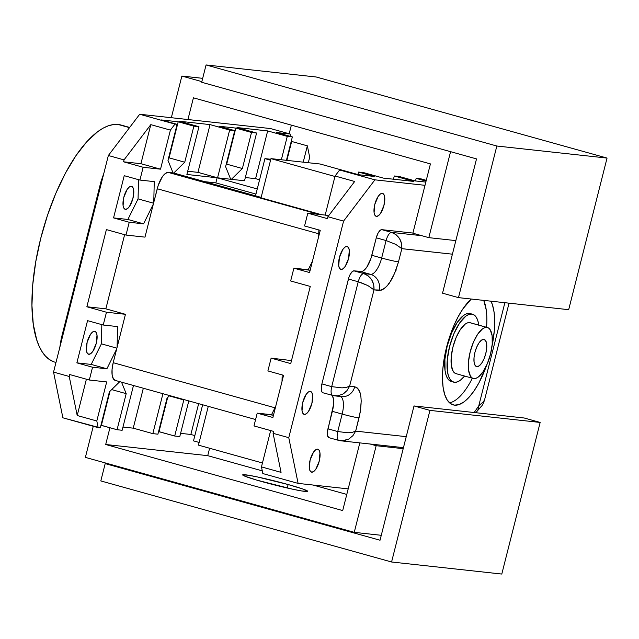 <?xml version="1.0" encoding="UTF-8"?>
<svg xmlns="http://www.w3.org/2000/svg" width="639" height="639" viewBox="0 0 639 639"><rect width="100%" height="100%" fill="white"/><g stroke="black" fill="none" stroke-linecap="round" stroke-linejoin="round"><path stroke-width="0.96" d="M454.561 405.142A57.27 21.918 -74.4 0 1 453.211 404.878A57.27 21.918 -74.4 0 1 444.209 358.351A57.27 21.918 -74.4 0 1 471.318 299.028L462.924 308.821L458.059 316.92L453.602 326.281L449.712 336.537L446.557 347.304L444.241 358.167L442.867 368.703L442.476 378.504L443.091 387.202L444.688 394.463L447.196 399.998L450.535 403.608L454.561 405.142L451.917 404.407L454.561 405.142L459.129 404.551L464.066 401.843L469.17 397.138L474.25 390.613L479.122 382.513L486.71 365.077A57.27 21.918 -74.4 0 1 454.561 405.142M338.75 440.407L338.974 440.455C337.049 439.72 336.641 436.749 337.743 431.557C336.641 436.749 337.049 439.72 338.974 440.455L343.974 440.734L348.894 438.993L352.968 435.606L355.667 431.125L406.236 436.661L355.675 431.133L352.968 435.606L348.894 438.993L342.208 440.87M341.338 440.854L340.044 440.694M472.564 314.236L470.216 313.581A35.241 13.483 105.6 0 0 469.377 313.422L471.734 314.076A35.241 13.483 -74.4 0 1 472.564 314.236A35.241 13.483 -74.4 0 1 478.795 325.123L477.812 320.65L476.263 317.24L474.21 315.027L469.377 313.422A35.241 13.483 105.6 0 0 447.468 344.98A35.241 13.483 105.6 0 0 451.286 381.475L453.634 382.138A35.241 13.483 -74.4 0 1 449.816 345.635A35.241 13.483 -74.4 0 1 471.734 314.076L468.922 314.444L465.887 316.105L459.617 323.022L453.874 333.766L449.544 346.705L447.268 359.869L447.412 371.259L448.394 375.724L449.936 379.135L451.989 381.347L454.473 382.298A35.241 13.483 -74.4 0 1 453.634 382.138M464.593 376.044A35.241 13.483 -74.4 0 1 454.473 382.298L457.284 381.93L460.32 380.269L464.593 376.044M376.475 216.373A11.893 4.553 -74.4 0 1 376.195 216.317A11.893 4.553 -74.4 0 1 374.909 204.001A11.893 4.553 -74.4 0 1 382.298 193.353A11.893 4.553 -74.4 0 1 382.585 193.401A11.893 4.553 -74.4 0 1 383.871 205.726A11.893 4.553 -74.4 0 1 376.475 216.373L378.448 215.686L380.564 213.354L383.967 205.359L384.686 197.076L383.831 194.416L382.298 193.353L380.325 194.032L378.208 196.365L374.813 204.36L374.095 212.643L374.949 215.303L376.475 216.373M311.744 472.181A11.893 4.553 -74.4 0 1 311.465 472.125A11.893 4.553 -74.4 0 1 310.179 459.808A11.893 4.553 -74.4 0 1 317.575 449.161A11.893 4.553 -74.4 0 1 317.855 449.209A11.893 4.553 -74.4 0 1 319.141 461.534A11.893 4.553 -74.4 0 1 311.744 472.181L313.717 471.494L315.834 469.162L319.236 461.174L319.955 452.883L319.101 450.223L317.575 449.161L315.602 449.84L313.485 452.172L310.083 460.168L309.364 468.459L310.219 471.111L311.744 472.181M341.09 269.458A11.893 4.553 -74.4 0 1 340.811 269.41A11.893 4.553 -74.4 0 1 339.525 257.086A11.893 4.553 -74.4 0 1 346.921 246.438A11.893 4.553 -74.4 0 1 347.201 246.494A11.893 4.553 -74.4 0 1 348.487 258.811A11.893 4.553 -74.4 0 1 341.09 269.458L343.063 268.779L345.18 266.447L348.582 258.452L349.301 250.161L348.447 247.509L346.921 246.438L344.948 247.125L342.831 249.458L339.429 257.453L338.71 265.736L339.565 268.396L341.09 269.458M304.412 414.423A11.893 4.553 -74.4 0 1 304.132 414.368A11.893 4.553 -74.4 0 1 302.846 402.043A11.893 4.553 -74.4 0 1 310.242 391.395A11.893 4.553 -74.4 0 1 310.522 391.451A11.893 4.553 -74.4 0 1 311.808 403.768A11.893 4.553 -74.4 0 1 304.412 414.423L306.385 413.737L308.501 411.404L311.904 403.409L312.623 395.126L311.768 392.466L310.242 391.395L308.27 392.082L306.153 394.415L302.75 402.41L302.031 410.693L302.886 413.353L304.412 414.423M125.468 209.344A11.893 4.553 -74.4 0 1 125.188 209.288A11.893 4.553 -74.4 0 1 123.902 196.972A11.893 4.553 -74.4 0 1 131.299 186.316L132.824 187.387L133.679 190.047L132.96 198.33L129.557 206.325L127.441 208.657L125.468 209.344L123.942 208.274L123.087 205.614L123.806 197.331L127.209 189.336L129.326 187.003L131.299 186.316A11.893 4.553 -74.4 0 1 131.578 186.372A11.893 4.553 -74.4 0 1 132.864 198.697A11.893 4.553 -74.4 0 1 125.468 209.344L124.924 209.193L125.468 209.344M88.789 354.302A11.893 4.553 -74.4 0 1 88.509 354.246A11.893 4.553 -74.4 0 1 87.224 341.929A11.893 4.553 -74.4 0 1 94.62 331.282L96.146 332.344L97 335.004L96.281 343.287L92.879 351.282L90.762 353.615L88.789 354.302L87.263 353.231L86.409 350.579L87.128 342.288L90.53 334.293L92.647 331.961L94.62 331.282A11.893 4.553 -74.4 0 1 94.899 331.329A11.893 4.553 -74.4 0 1 96.185 343.654A11.893 4.553 -74.4 0 1 88.789 354.302L88.238 354.15L88.789 354.302M486.822 327.416A26.431 10.112 -74.4 0 1 487.445 327.535A26.431 10.112 -74.4 0 1 490.313 354.909A26.431 10.112 -74.4 0 1 473.874 378.576L475.983 378.304L478.26 377.058L482.964 371.874L487.269 363.815L490.52 354.11L492.222 344.237L492.118 335.699L490.225 329.788L488.683 328.126L486.822 327.416L484.713 327.687L482.437 328.933L477.732 334.125L473.435 342.177L470.184 351.881L468.475 361.762L468.579 370.3L470.48 376.203L472.021 377.873L473.874 378.576A26.431 10.112 -74.4 0 1 473.251 378.456A26.431 10.112 -74.4 0 1 470.392 351.083A26.431 10.112 -74.4 0 1 486.822 327.416L469.577 322.607L486.822 327.416M487.445 327.535L470.2 322.727A26.431 10.112 105.6 0 0 469.577 322.607A26.431 10.112 105.6 0 0 453.139 346.274A26.431 10.112 105.6 0 0 455.998 373.647L473.251 378.456M476.902 366.642A14.098 5.392 -74.4 0 1 476.566 366.578A14.098 5.392 -74.4 0 1 475.041 351.977A14.098 5.392 -74.4 0 1 483.803 339.357A14.098 5.392 -74.4 0 1 484.138 339.421A14.098 5.392 -74.4 0 1 485.664 354.022A14.098 5.392 -74.4 0 1 476.902 366.642L475.089 365.372L474.074 362.225L474.018 357.672L474.929 352.401L476.662 347.225L478.954 342.927L481.463 340.164L483.803 339.357L485.616 340.619L486.63 343.766L486.678 348.327L485.776 353.591L484.042 358.767L481.742 363.064L479.234 365.827L476.902 366.642M193.505 440.878L202.643 404.775L193.505 440.878L199.144 442.444L193.505 440.878M264.929 158.632L270.792 159.271L264.929 158.632L255.512 195.83L264.929 158.632L270.561 160.205L264.929 158.632M115.675 380.493L113.407 378.911L112.144 374.973L112.073 369.278L113.207 362.696L274.97 407.794L113.207 362.696L125.452 314.308L106.473 312.231L86.872 306.76L105.85 308.837L125.452 314.308L105.85 308.837L124.621 234.673L105.85 308.837L86.872 306.76L106.473 312.231L103.23 325.019L87.551 320.65L76.872 362.856L92.551 367.225L76.872 362.856L87.551 320.65L103.23 325.019L117.568 326.585L117.097 347.344L117.568 326.585L103.23 325.019L106.473 312.231L125.452 314.308L116.657 349.054L106.889 368.799L92.551 367.225L89.316 380.021L69.715 374.55L69.228 376.475L69.715 374.55L89.316 380.021L106.689 381.922L96.808 420.981L98.166 427.651L100.283 427.882L109.413 391.819L119.757 381.667L109.413 391.819L100.283 427.882L62.886 417.81L53.548 372.098L69.228 376.475L77.207 415.518L96.808 420.981L77.207 415.518L86.393 379.207L77.207 415.518L69.228 376.475L53.548 372.098L108.35 155.517L139.693 114.253L270.545 128.567L290.154 134.03L276.679 132.561L292.358 136.93L287.27 136.371L267.669 130.907L287.27 136.371L281.352 159.766L287.27 136.371L292.358 136.93L286.44 160.325L292.358 136.93L276.679 132.561L290.154 134.03L290.641 136.45L290.154 134.03L270.545 128.567L139.693 114.253L174.982 124.094L139.693 114.253L108.35 155.517L124.038 159.886L150.804 124.645L170.405 130.108L150.804 124.645L140.923 163.704L160.525 169.175L170.405 130.108L174.982 124.094L177.099 124.325L167.977 160.381L173.065 172.953L173.744 173.025L184.751 162.218L193.881 126.155L178.201 121.785L161.419 119.948L178.201 121.785L169.071 157.849L178.201 121.785L193.881 126.155L184.751 162.218L169.071 157.849L168.464 158.44L169.071 157.849L184.751 162.218L173.744 173.025L261.151 197.395L173.744 173.025L168.321 172.434L318.757 214.377L168.321 172.434A17.62 6.741 105.6 0 0 157.226 188.745L318.765 233.786L157.226 188.745L144.981 237.133L125.995 235.064L129.238 222.268L143.567 223.842L153.344 204.097L143.567 223.842L127.888 219.465L138.072 198.889L153.568 203.21L138.072 198.889L138.511 179.671L138.072 198.889L127.888 219.465L143.567 223.842L129.238 222.268L113.55 217.899L127.888 219.465L113.55 217.899L124.23 175.685L139.917 180.062L143.152 167.274L160.525 169.175L170.405 130.108L174.982 124.094L177.099 124.325L167.977 160.381L173.065 172.953L166.915 172.618L163.824 174.894L162.266 176.907L158.2 185.43L153.775 202.387L154.247 181.628L153.775 202.387L144.981 237.133L125.995 235.064L106.393 229.593L125.995 235.064L129.238 222.268L113.55 217.899L124.23 175.685L139.917 180.062L154.247 181.628L139.917 180.062L143.152 167.274L160.525 169.175L140.923 163.704L123.551 161.803L143.152 167.274L123.551 161.803L124.038 159.886L150.804 124.645L140.923 163.704L123.551 161.803L124.038 159.886L108.35 155.517L53.548 372.098L62.886 417.81L98.166 427.651L96.808 420.981L106.689 381.922L89.316 380.021L92.551 367.225L106.889 368.799L116.657 349.054L113.207 362.696A17.62 6.741 105.6 0 0 115.26 380.413L255.592 419.535M321.297 214.656L261.031 197.85L321.297 214.656M208.274 406.348L198.457 445.135L262.453 462.979L198.457 445.135L208.274 406.348M334.948 176.468L270.96 158.632L261.031 197.85L270.96 158.632L334.948 176.468M183.625 399.471L183.816 399.958L169.295 395.908L183.816 399.958L183.625 399.471M167.043 398.129L169.639 395.573L167.043 398.129L157.913 434.185L152.833 433.625L162.929 393.704L152.833 433.625L133.232 428.162L152.833 433.625L157.913 434.185L167.043 398.129M106.889 368.799L91.209 364.422L101.393 343.846L116.889 348.167L101.393 343.846L101.833 324.628L101.393 343.846L91.209 364.422L106.889 368.799M121.538 382.162L126.195 393.656L111.665 389.606L126.195 393.656L121.538 382.162M226.701 164.151L242.381 168.52L231.374 179.335L242.381 168.52L226.701 164.151L235.823 128.088L219.049 126.25L235.823 128.088L251.51 132.465L242.381 168.52L251.51 132.465L256.59 133.016L244.513 180.765L230.695 179.255L225.607 166.683L234.729 130.628L219.049 126.25L234.729 130.628L225.607 166.683L230.695 179.255L217.564 177.818L229.641 130.068L234.729 130.628L229.641 130.068L210.039 124.605L197.954 172.354L217.564 177.818L229.641 130.068L210.039 124.605L197.954 172.354L187.698 171.236L197.954 172.354L217.564 177.818L231.374 179.335L244.513 180.765L256.59 133.016L236.989 127.552L267.669 130.907L255.584 178.656L259.578 179.775L255.584 178.656L245.328 177.538L255.584 178.656L267.669 130.907L236.989 127.552L256.59 133.016L251.51 132.465L235.823 128.088L226.701 164.151L226.094 164.75L226.701 164.151M215.838 182.89L255.959 194.072L215.838 182.89L204.776 181.684L215.838 182.89L217.132 177.778L215.838 182.89M320.115 164.007L270.96 158.632L320.115 164.007L357.912 174.543L320.115 164.007M271.128 358.136L291.488 360.596L271.128 358.136L290.729 363.607L271.128 358.136L267.893 370.932L271.128 358.136M282.023 381.427L282.174 374.909L282.023 381.427M290.657 280.968L293.892 268.18L308.23 269.746L312.431 261.255L308.23 269.746L310.147 270.281L293.892 268.18L309.572 272.549L320.251 230.344L304.571 225.966L307.806 213.178L325.179 215.079L335.068 176.013L339.636 169.998L357.441 174.599L374.214 176.436L358.535 172.067L357.88 174.655L358.535 172.067L363.623 172.626L383.224 178.089L363.623 172.626L358.535 172.067L374.214 176.436L357.441 174.599L339.636 169.998L374.917 179.839L343.574 221.102L288.772 437.683L298.109 483.396L348.191 488.875L298.109 483.396L262.829 473.555L261.463 466.893L270.648 430.574L261.463 466.893L281.064 472.357L261.463 466.893L262.829 473.555L298.109 483.396L288.772 437.683L273.093 433.314L273.58 431.389L253.979 425.925L257.213 413.137L271.543 414.703L275.752 406.212L271.543 414.703L273.468 415.238L257.213 413.137L272.893 417.507L283.572 375.301L267.893 370.932L283.572 375.301L272.893 417.507L257.213 413.137L253.979 425.925L273.58 431.389L273.093 433.314L288.772 437.683L343.574 221.102L327.895 216.725L354.669 181.484L335.068 176.013L354.669 181.484L327.895 216.725L343.574 221.102L374.917 179.839L339.636 169.998L335.068 176.013L325.179 215.079L328.454 215.99L325.179 215.079L307.806 213.178L327.408 218.642L307.806 213.178L304.571 225.966L320.251 230.344L309.572 272.549L293.892 268.18L290.657 280.968L310.258 286.432L290.657 280.968M318.701 236.47L318.853 229.952L318.701 236.47M133.479 385.493L122.153 430.271L117.065 429.72L126.195 393.656L117.065 429.72L101.385 425.342L110.02 391.228L101.385 425.342L100.938 425.294L117.065 429.72L122.153 430.271L133.479 385.493M179.783 436.581L174.695 436.022L183.816 399.958L174.695 436.022L159.015 431.652L167.65 397.53L159.015 431.652L158.568 431.597L174.695 436.022L179.783 436.581L188.801 400.917L179.783 436.581M190.861 434.472L194.847 435.582L190.861 434.472L180.597 433.346L190.861 434.472L198.649 403.664L190.861 434.472M143.328 388.24L133.232 428.162L122.968 427.044L133.232 428.162L143.328 388.24M86.872 306.76L106.393 229.593L86.872 306.76M76.872 362.856L91.209 364.422L76.872 362.856M61.911 338.694A8.81 0.511 14.2 0 0 61.208 338.726L100.914 181.819A8.81 0.511 -165.8 0 0 101.601 182.211A8.81 0.511 -165.8 0 1 100.914 181.827A8.81 0.511 -165.8 0 1 101.609 181.795L102.583 178.481M61.208 338.718A8.81 0.511 14.2 0 0 61.895 339.101A8.81 0.511 14.2 0 1 61.208 338.726L59.778 347.472M286.879 160.373L291.664 141.459L291.464 140.46L291.664 141.459L307.351 145.836L303.221 162.154L307.351 145.836L309.683 157.258L308.302 162.713L309.683 157.258L307.351 145.836L291.664 141.459L286.879 160.373M177.099 124.325L161.419 119.948L177.099 124.325M179.359 121.25L210.039 124.605L179.359 121.25L198.961 126.714L186.884 174.463L217.132 177.778L257.253 188.96L217.132 177.778L186.884 174.463L198.961 126.714L179.359 121.25M193.881 126.155L198.961 126.714L193.881 126.155M393.48 179.208L394.303 175.981L399.383 176.532L415.07 180.909L425.822 182.083L415.07 180.909L399.383 176.532L394.303 175.981L413.904 181.444L394.303 175.981L393.48 179.208M415.51 180.957L416.165 178.369L421.253 178.928L426.261 180.326L421.253 178.928L416.165 178.369L415.51 180.957M281.064 472.357L273.093 433.314L281.064 472.357M290.729 363.607L310.258 286.432L290.729 363.607M327.408 218.642L327.895 216.725L327.408 218.642M383.224 178.089L413.904 181.444L383.224 178.089M426.061 181.133L416.165 178.369L426.061 181.133M424.999 185.318L374.917 179.839L424.999 185.318M470.24 322.735L467.468 322.879L465.192 324.125L460.487 329.309L456.182 337.368L452.931 347.073L451.23 356.945L451.334 365.492L453.227 371.395L454.768 373.056L456.629 373.767M337.743 431.557L348.047 432.787L352.52 432.276L355.683 431.117L359.014 417.914A13.219 0.767 -165.8 0 1 342.169 414.08L337.735 431.557L327.943 428.825L332.368 411.34L342.169 414.08L337.735 431.557L327.943 428.825A8.81 3.371 105.6 0 0 328.965 437.683L338.766 440.415M360.668 282.518L367.864 285.569L373.999 289.858C374.342 281.967 370.939 276.551 363.775 273.604L353.974 270.872L360.755 271.615L370.556 274.347L363.775 273.604C361.594 273.891 359.741 276.607 358.231 281.759L331.689 386.643L321.888 383.911L331.689 386.643C330.587 391.835 330.994 394.798 332.927 395.541C330.994 394.798 330.587 391.835 331.689 386.643L358.231 281.759C359.741 276.607 361.594 273.891 363.775 273.604L353.974 270.872A8.81 3.371 105.6 0 0 348.431 279.027L358.231 281.759L348.431 279.027L321.888 383.911A8.81 3.371 105.6 0 0 322.911 392.769L334.037 395.789M358.231 281.759L367.864 285.569L373.991 289.882L381.539 290.098L384.199 288.636L386.946 286.104L389.686 282.59L394.702 273.188L398.496 261.87C393.209 279.898 386.731 289.419 379.079 290.418A13.219 12.189 -83.8 0 0 370.556 274.347A17.62 6.741 105.6 0 0 381.651 258.036A13.219 0.767 14.2 0 0 398.496 261.87L401.843 248.659L401.564 243.563L399.591 238.682L396.108 234.721L391.619 232.396L421.796 235.695L391.619 232.396C389.439 232.684 387.585 235.4 386.076 240.552L395.709 244.362L401.843 248.651L395.709 244.362L386.076 240.552L381.651 258.036A17.62 6.741 -74.4 0 1 370.556 274.347L363.775 273.604L368.264 275.928L371.746 279.882L373.719 284.77L373.999 289.858L379.079 290.418A13.219 12.189 -83.8 0 0 370.556 274.347L360.755 271.615A17.62 6.741 105.6 0 0 371.85 255.296L381.651 258.036A13.219 0.767 14.2 0 0 398.496 261.87L401.843 248.659C402.187 240.759 398.784 235.344 391.619 232.396L381.818 229.665L412.922 233.067L381.818 229.665L380.357 230.168L378.04 233.147L376.275 237.82L386.076 240.552L381.651 258.036L371.85 255.296L376.275 237.82L386.076 240.552C387.585 235.4 389.439 232.684 391.619 232.396L381.818 229.665A8.81 3.371 105.6 0 0 376.275 237.82L370.876 258.611L366.81 267.142L363.679 270.601L362.161 271.431L353.974 270.872L352.512 271.375L350.196 274.355L348.918 277.374L321.888 383.911L321.353 390.046L321.992 392.019L323.118 392.809M332.168 395.134L333.43 399.063L333.502 404.759L327.376 432.116L327.655 436.078L329.173 437.723M338.774 440.415L341.434 440.854M348.375 432.771L347.92 432.787M335.443 395.94L341.506 396.627A13.219 12.189 -83.8 0 0 354.701 386.771C361.45 389.343 362.888 399.726 359.014 417.914A13.219 0.767 -165.8 0 1 342.169 414.08A17.62 6.741 105.6 0 0 340.547 396.523A17.62 6.741 -74.4 0 1 342.169 414.08L332.368 411.34A17.62 6.741 105.6 0 0 332.32 395.389M339.7 396.284A13.219 12.189 -83.8 0 0 341.649 396.643A13.219 12.189 -83.8 0 0 354.701 386.771L349.621 386.212L346.913 390.693L343.958 393.368M338.774 395.661L335.874 395.956M332.695 395.493L337.919 395.813L342.839 394.079L346.913 390.693L349.613 386.212L373.991 289.882L349.621 386.188L346.466 387.362L341.993 387.873L331.689 386.643M334.764 395.892L335.379 395.94M342.328 387.857L341.865 387.873M474.202 412.53L478.771 405.845A13.219 9.561 41.3 0 1 476.878 411.356A13.219 9.561 41.3 0 0 478.771 405.845L483.156 401.923L478.771 405.845L474.17 412.53M484.434 400.174L483.156 401.923L484.21 400.813M475.823 412.706L479.969 407.938C481.343 405.845 481.766 407.323 484.442 400.389L508.852 303.932L508.173 303.062L508.812 303.821A13.219 13.179 154.3 0 0 508.964 303.15M486.575 327.296A57.27 21.918 105.6 0 0 483.771 300.394L486.247 310.043M451.294 402.362L449.552 402.826A57.27 21.918 105.6 0 0 472.381 378.216M470.272 313.597L466.566 313.789L463.531 315.45L457.26 322.368L451.525 333.111L447.188 346.05L444.92 359.214L445.056 370.604L446.038 375.069L447.588 378.472L449.64 380.692L452.116 381.643M401.851 248.651L452.412 254.186L401.843 248.675M504.874 302.702L478.771 405.845L504.874 302.702M490.968 301.185A57.27 21.918 -74.4 0 1 492.046 345.947L494.314 330.73L494.698 320.93L494.083 312.231L492.493 304.971L490.968 301.185M355.667 431.125L360.26 412.067L361.211 401.108L360.875 396.428L360.021 392.522L358.663 389.534L356.874 387.593L354.701 386.771L349.621 386.212M395.853 269.458L396.412 270.041M389.151 283.596L388.744 283.428M390.573 281.224L390.165 281.008M129.677 127.449L121.13 125.06A123.079 47.102 105.6 0 0 118.215 124.501L129.517 127.656L121.178 125.076M53.436 361.666L49.267 359.445L45.481 356.115L42.102 351.698L39.163 346.234L36.703 339.788L33.268 324.189L31.95 305.498L32.789 284.427L35.744 261.782L40.712 238.443L47.502 215.303L55.857 193.25L65.442 173.137L75.897 155.732L86.824 141.698L97.799 131.586L103.167 128.127L108.398 125.779L113.43 124.565L118.215 124.501A123.079 47.102 105.6 0 0 41.687 234.705A123.079 47.102 105.6 0 0 55.018 362.185L55.984 362.457M201.684 82.271L476.518 158.903L201.684 82.271L206.07 64.946L496.838 146.019L607.05 158.073L568.686 309.683L458.475 297.63L496.838 146.019L458.475 297.63L442.539 293.181L476.518 158.903L442.539 293.181L458.475 297.63L568.686 309.683L607.05 158.073L316.281 77.007L206.07 64.946L201.684 82.271M496.838 146.019L607.05 158.073L316.281 77.007L206.07 64.946L496.838 146.019M262.302 481.702A33.571 1.949 -165.8 0 1 242.676 474.881A33.571 1.949 -165.8 0 1 288.133 484.53L287.246 488.02L288.133 484.53L302.551 488.923L307.758 491.351L301.999 491.016L292.878 489.258L256.718 480.105L244.961 476.231L242.676 474.881L248.435 475.224L257.549 476.982L288.133 484.53A33.571 1.949 -165.8 0 1 307.758 491.351A33.571 1.949 -165.8 0 1 262.302 481.702M346.785 494.426L313.086 485.033L346.785 494.426M262.278 470.871L207.731 455.663L105.699 444.496L342.696 510.577L359.829 442.883L342.696 510.577L105.699 444.496L109.94 427.731L105.699 444.496L207.731 455.663L209.608 448.243L207.731 455.663L262.278 470.871M85.386 457.38L354.246 532.343L381.275 535.306L354.246 532.343L85.386 457.38L93.254 426.277L85.386 457.38M370.037 444.001L376.171 445.71L354.246 532.343L376.171 445.71L403.201 448.666L376.171 445.71L370.037 444.001M430.422 163.903L193.425 97.823L187.93 119.533L193.425 97.823L430.422 163.903L412.882 233.211L430.422 163.903M181.875 76.057L202.683 78.333L181.875 76.057L201.844 81.624L181.875 76.057L171.332 117.712L181.875 76.057M450.575 151.667L428.817 237.652L412.882 233.211L428.817 237.652L450.575 151.667M289.187 133.767L291.368 125.132L289.187 133.767M455.847 240.607L428.817 237.652L455.847 240.607M380.029 540.227L105.195 463.602L109.285 464.05L105.195 463.602L100.81 480.927L105.195 463.602L380.029 540.227L414.008 405.949L429.943 410.39L540.155 422.443L501.791 574.054L391.579 561.993L429.943 410.39L391.579 561.993L100.81 480.927L391.579 561.993L501.791 574.054L540.155 422.443L524.22 418.002L414.008 405.949L380.029 540.227M429.943 410.39L540.155 422.443L524.22 418.002L414.008 405.949L429.943 410.39M403.457 447.659L340.795 440.806M100.914 181.819L103.861 173.265M508.852 303.932L509.019 303.158M341.506 396.627L340.116 396.364"/></g></svg>
